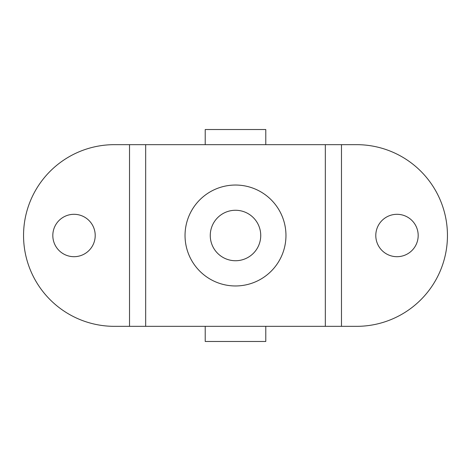 <?xml version="1.0" encoding="UTF-8"?>
<svg xmlns="http://www.w3.org/2000/svg" width="471" height="471" viewBox="0 0 471 471"><rect width="100%" height="100%" fill="white"/><g stroke="black" fill="none" stroke-linecap="round" stroke-linejoin="round"><path stroke-width="0.71" d="M235.5 260.734A25.234 25.234 0 0 1 210.266 235.5A25.234 25.234 0 0 1 235.5 210.266A25.234 25.234 0 0 1 260.734 235.5A25.234 25.234 0 0 1 235.5 260.734M74.012 214.305A21.195 21.195 0 0 0 52.817 235.5A21.195 21.195 0 0 0 74.012 256.695A21.195 21.195 0 0 0 95.207 235.5A21.195 21.195 0 0 0 74.012 214.305M396.988 214.305A21.195 21.195 0 0 0 375.793 235.5A21.195 21.195 0 0 0 396.988 256.695A21.195 21.195 0 0 0 418.183 235.5A21.195 21.195 0 0 0 396.988 214.305M235.5 185.038A50.462 50.462 0 0 0 185.038 235.5A50.462 50.462 0 0 0 235.5 285.962A50.462 50.462 0 0 0 285.962 235.5A50.462 50.462 0 0 0 235.5 185.038M114.388 326.338A90.838 90.838 0 0 1 23.55 235.5A90.838 90.838 0 0 1 114.388 144.662L356.612 144.662A90.838 90.838 0 0 1 447.45 235.5A90.838 90.838 0 0 1 356.612 326.338L114.388 326.338M341.475 326.338L341.475 144.662M129.525 326.338L129.525 144.662M205.221 326.338L205.221 341.475L265.779 341.475L265.779 326.338M265.779 144.662L265.779 129.525L205.221 129.525L205.221 144.662M145.674 326.338L145.674 144.662M325.326 326.338L325.326 144.662"/></g></svg>
